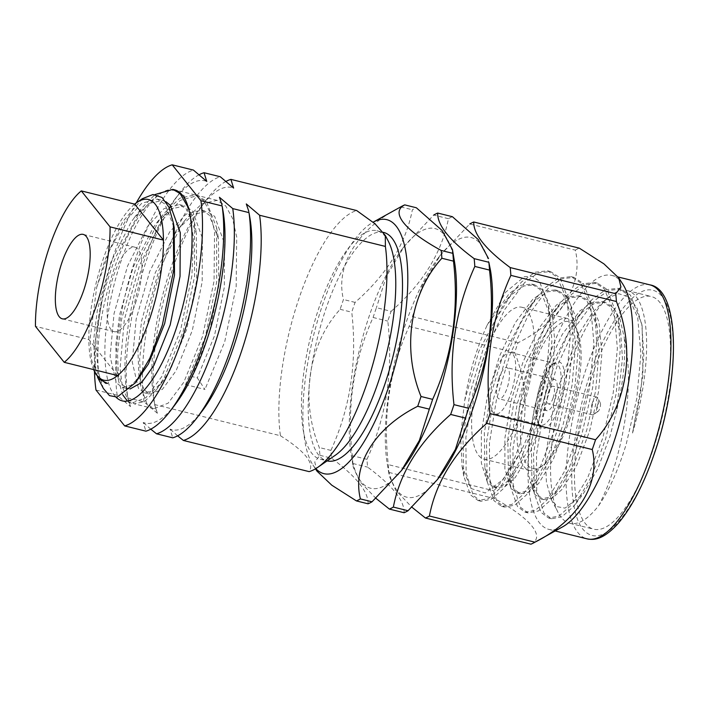 <?xml version="1.0" encoding="UTF-8"?>
<svg xmlns="http://www.w3.org/2000/svg" width="709" height="709" viewBox="0 0 709 709"><rect width="100%" height="100%" fill="white"/><g stroke="black" fill="none" stroke-linecap="round" stroke-linejoin="round"><path stroke-width="0.53" stroke-dasharray="3.54 2.66" d="M569.868 418.93A75.668 25.01 103.9 0 1 542.252 465.981A75.668 25.01 103.9 0 1 521.035 445.784A75.668 25.01 103.9 0 1 531.723 371.241A75.668 25.01 103.9 0 1 576.346 328.4A75.668 25.01 103.9 0 1 569.868 418.93M528.675 369.823A78.274 25.878 -76.1 0 0 529.579 470.466A78.274 25.878 -76.1 0 0 539.567 467.834A78.274 25.878 -76.1 0 0 568.131 419.161A78.274 25.878 -76.1 0 0 574.839 325.511A78.274 25.878 -76.1 0 0 567.235 318.518A78.274 25.878 -76.1 0 0 528.675 369.823M559.436 405.894A34.28 11.335 -76.1 0 0 564.275 372.119A34.28 11.335 -76.1 0 0 554.668 362.964A34.28 11.335 -76.1 0 0 542.155 384.278A34.28 11.335 -76.1 0 0 539.221 425.303A34.28 11.335 -76.1 0 0 559.436 405.894M540.418 384.508A31.675 10.467 103.9 0 1 551.983 364.816A31.675 10.467 103.9 0 1 556.024 363.752A31.675 10.467 103.9 0 1 556.388 404.476A31.675 10.467 103.9 0 1 540.79 425.232A31.675 10.467 103.9 0 1 537.706 422.404A31.675 10.467 103.9 0 1 540.418 384.508M199.185 174.715A134.807 44.561 -76.1 0 0 179.838 192.742A134.807 44.561 -76.1 0 0 127.833 397.917L144.06 401.941L157.38 413.267A124.766 41.246 103.9 0 1 153.693 398.848A124.766 41.246 103.9 0 1 170.39 269.278A124.766 41.246 103.9 0 1 201.409 206.31A124.766 41.246 103.9 0 1 233.607 188.062M144.06 401.941A134.807 44.561 103.9 0 1 162.547 264.803A134.807 44.561 103.9 0 1 220.286 176.745M95.99 390.03L117.207 395.285L130.518 406.611A124.766 41.246 103.9 0 1 126.84 392.192A124.766 41.246 103.9 0 1 143.537 262.622A124.766 41.246 103.9 0 1 174.556 199.654A124.766 41.246 103.9 0 1 206.744 181.407M117.207 395.285A134.807 44.561 103.9 0 1 135.694 258.147A134.807 44.561 103.9 0 1 193.433 170.089M219.444 197.279A124.766 41.246 103.9 0 1 223.131 211.69M246.298 203.935A124.766 41.246 103.9 0 1 249.985 218.345M97.425 376.798L95.476 369.407L95.183 341.251L101.547 303.417A108.716 35.937 103.9 0 0 98.79 373.501C95.254 344.884 101.91 300.829 117.286 260.176C131.963 222.227 147.835 199.194 164.922 191.093L175.531 190.074L184.127 195.631L194.461 222.147L194.594 276.306L183.152 331.44L164.373 377.392L155.962 390.331L144.494 401.551L134.293 403.864L127.381 398.733L122.4 386.937L120.06 368.636L124.288 319.883L139.416 265.662L161.891 220.614L180.334 200.319L197.669 195.56L206.257 201.117L216.6 227.633L216.724 281.783L205.291 336.926L185.51 384.624L191.776 376.488L197.306 377.862L204.954 389.436L185.51 384.624M101.547 303.417C103.452 293.242 107.803 278.61 114.601 259.512L141.304 208.561L154.987 194.55M174.6 189.844A108.716 35.937 -76.1 0 0 164.922 191.093A108.716 35.937 -76.1 0 0 112.784 289.954A108.716 35.937 -76.1 0 0 116.046 397.226M134.675 204.13A93.056 30.762 -76.1 0 0 102.69 260.513A93.056 30.762 -76.1 0 0 88.829 339.567A93.056 30.762 -76.1 0 0 93.659 369.619M142.412 198.671L122.684 221.713L104.843 260.23L96.69 287.34L90.114 338.973L91.594 359.729L96.167 374.627M98.79 373.501L103.381 388.461M135.508 303.151A43.488 14.375 -76.1 0 0 135.011 247.237A43.488 14.375 -76.1 0 0 113.591 275.739A43.488 14.375 -76.1 0 0 114.087 331.652A43.488 14.375 -76.1 0 0 135.508 303.151M335.304 455.249A117.685 38.906 103.9 0 1 320.282 459.202A117.685 38.906 103.9 0 1 318.926 307.883A117.685 38.906 103.9 0 1 376.904 230.744A117.685 38.906 103.9 0 1 388.337 241.255M226.047 181.371A134.807 44.561 -76.1 0 0 206.691 199.397A134.807 44.561 -76.1 0 0 154.686 404.573L280.445 435.743A134.807 44.561 103.9 0 1 298.932 298.604A134.807 44.561 103.9 0 1 356.671 210.546M315.78 468.631A130.828 43.249 103.9 0 1 312.935 464.962A130.828 43.249 103.9 0 1 322.373 305.419A130.828 43.249 103.9 0 1 373.094 222.209A130.828 43.249 103.9 0 1 373.111 222.201L373.094 222.209M316.958 471.122L314.761 461.993L319.972 455.329A153.942 50.888 103.9 0 1 319.307 447.539C299.863 399.539 308.371 344.264 340.152 309.31A153.942 50.888 103.9 0 1 341.782 304.391A153.942 50.888 103.9 0 1 343.466 299.517C334.994 265.255 358.089 228.218 400.762 206.877A153.942 50.888 103.9 0 1 401.462 206.479M383.658 232.419A117.685 38.906 -76.1 0 0 325.688 309.558A117.685 38.906 -76.1 0 0 327.035 460.877A117.685 38.906 -76.1 0 0 327.115 460.894M454.487 261.665A133.762 44.215 -76.1 0 0 402.411 248.753A133.762 44.215 -76.1 0 0 369.15 316.267A133.762 44.215 -76.1 0 0 351.247 455.187A133.762 44.215 -76.1 0 0 403.324 468.091M404.086 512.731C404.52 500.678 392.369 485.488 367.625 467.142A153.942 50.888 103.9 0 1 366.961 459.343C386.44 416.582 393.389 370.506 387.805 321.124A153.942 50.888 103.9 0 1 389.436 316.196A153.942 50.888 103.9 0 1 391.12 311.331L376.417 307.688A153.942 50.888 -76.1 0 0 374.733 312.554A153.942 50.888 -76.1 0 0 373.102 317.481C353.631 360.252 346.683 406.319 352.258 455.701A153.942 50.888 -76.1 0 0 352.922 463.5L353.259 467.178L359.747 481.473L375.876 498.276M368.042 503.798C368.476 491.745 356.326 476.554 331.582 458.209A153.942 50.888 103.9 0 1 330.917 450.41C350.397 407.648 357.336 361.572 351.761 312.19A153.942 50.888 103.9 0 1 353.392 307.263A153.942 50.888 103.9 0 1 355.076 302.397C386.653 274.764 405.752 243.878 412.372 209.758A153.942 50.888 103.9 0 1 416.351 207.764M490.531 270.599A133.762 44.215 -76.1 0 0 438.454 257.686A133.762 44.215 -76.1 0 0 405.193 325.201A133.762 44.215 -76.1 0 0 387.3 464.12A133.762 44.215 -76.1 0 0 439.367 477.024M409.146 326.415L514.69 352.568A153.942 50.888 103.9 0 1 516.32 347.649A153.942 50.888 103.9 0 1 518.004 342.775C560.979 321.257 583.746 284.141 575.3 250.135L469.766 223.982L440.378 255.196L422.449 285.204L412.461 316.622A153.942 50.888 -76.1 0 0 410.786 321.487A153.942 50.888 -76.1 0 0 409.146 326.415C389.675 369.185 382.727 415.261 388.31 464.634A153.942 50.888 -76.1 0 0 388.966 472.433L389.303 476.111L395.79 490.406L411.92 507.21M622.777 284.096A130.828 43.249 -76.1 0 0 611.832 275.429A130.828 43.249 -76.1 0 0 547.383 361.182A130.828 43.249 -76.1 0 0 548.89 529.393A130.828 43.249 -76.1 0 0 562.609 526.849M388.966 472.433L494.51 498.587C530.952 518.536 545.708 536.828 530.97 544.175M494.51 498.587A153.942 50.888 103.9 0 1 493.845 490.796L388.31 464.634M514.69 352.568C534.019 400.186 525.839 455.55 493.845 490.796M558.603 427.305L569.141 381.805L573.253 337.422L571.197 306.58L559.897 277.644L550.432 271.529L538.042 272.965L524.651 282.554L504.507 309.833L486.427 348.855L472.956 393.628L465.902 437.276L466.132 473.098L473.373 495.6L481.012 501.263L491.319 499.304L502.743 489.228L505.216 486.144L521.159 458.634L535.082 421.474C540.737 402.863 544.849 383.516 547.428 363.433A119.839 39.615 103.9 0 1 533.203 421.004A119.839 39.615 103.9 0 1 521.452 450.561L499.801 488.501L488.377 498.578L478.07 500.527L470.43 494.864L463.739 476.102L462.959 436.549L470.014 392.892L483.485 348.119L497.222 317.02L512.829 292.011L521.709 281.827L535.1 272.238L547.49 270.794L556.955 276.918L567.138 300.137L570.311 336.695L566.199 381.07L555.67 426.57L540.533 466.327L523.331 494.333L511.907 504.409L501.6 506.359L493.96 500.696L487.269 481.934L486.489 442.372L493.535 398.724L507.015 353.951L520.752 322.852L536.35 297.842L545.23 287.659L558.63 278.07L571.02 276.625L580.485 282.749L590.668 305.969L593.832 342.527L589.728 386.901L579.191 432.401L564.054 472.159L546.852 500.164L535.428 510.241L525.121 512.19L517.481 506.527L510.79 487.765L510.01 448.203L517.065 404.555L530.536 359.782L544.273 328.675L559.88 303.674L568.76 293.491L582.151 283.901L594.541 282.457L604.006 288.572L614.189 311.8L617.362 348.358L613.25 392.733L602.721 438.233L587.584 477.981L570.382 505.987L558.958 516.072L548.642 518.022L541.011 512.359L534.32 493.597L533.54 454.035L540.586 410.387L554.066 365.614L567.803 334.506L583.401 309.496L592.281 299.313L605.681 289.724L618.062 288.288L627.536 294.403L637.719 317.632L640.883 354.19L636.779 398.564L626.242 444.064C618.292 469.996 609.049 490.584 598.511 505.827A119.839 39.615 103.9 0 1 569.77 523.26A119.839 39.615 103.9 0 1 558.125 512.554A119.839 39.615 103.9 0 1 568.388 369.167A119.839 39.615 103.9 0 1 612.133 294.643A119.839 39.615 103.9 0 1 627.43 290.61A119.839 39.615 103.9 0 1 632.525 433.031L640.679 393.016L643.825 354.917L641.769 324.066L630.469 295.139L621.004 289.015L608.623 290.46L595.223 300.049L575.079 327.319L557.008 366.34L543.528 411.114L536.483 454.761L536.704 490.593L543.954 513.086L551.584 518.749L561.9 516.799L573.315 506.722L575.797 503.638L591.74 476.129L605.654 438.96L616.192 393.46L620.304 349.085L618.248 318.235L606.948 289.307L597.483 283.183L585.093 284.628L571.702 294.217L551.558 321.487L533.478 360.509L520.007 405.282L512.953 448.939L513.183 484.761L520.424 507.254L528.063 512.917L538.37 510.967L549.794 500.891L552.267 497.807L568.21 470.297L582.133 433.137L592.671 387.637L596.774 343.253L594.718 312.403L583.427 283.476L573.953 277.361L561.572 278.797L548.172 288.386L528.028 315.665L509.957 354.686L496.477 399.451L489.432 443.107L489.653 478.929L496.903 501.423L504.533 507.086L514.849 505.136L526.264 495.059L528.746 491.975L544.689 464.466L558.603 427.305M592.29 375.088A119.839 39.615 103.9 0 1 651.332 296.53A119.839 39.615 103.9 0 1 652.705 450.623A119.839 39.615 103.9 0 1 593.672 529.18A119.839 39.615 103.9 0 1 592.29 375.088M483.263 358.568A78.274 25.878 -76.1 0 0 484.158 459.21A78.274 25.878 -76.1 0 0 522.719 407.905A78.274 25.878 -76.1 0 0 521.824 307.263A78.274 25.878 -76.1 0 0 483.263 358.568M495.006 373.253A31.675 10.467 103.9 0 1 510.613 352.497A31.675 10.467 103.9 0 1 510.976 393.22A31.675 10.467 103.9 0 1 495.369 413.985A31.675 10.467 103.9 0 1 495.006 373.253M546.736 390.012A16.085 5.317 -76.1 0 0 546.923 410.706A16.085 5.317 -76.1 0 0 554.855 400.16A16.085 5.317 -76.1 0 0 554.668 379.466A16.085 5.317 -76.1 0 0 546.736 390.012M498.932 378.172A16.085 5.317 -76.1 0 0 499.118 398.857A16.085 5.317 -76.1 0 0 507.05 388.31A16.085 5.317 -76.1 0 0 506.864 367.617A16.085 5.317 -76.1 0 0 498.932 378.172M592.316 403.067A9.128 3.022 -76.1 0 0 592.414 414.809A9.128 3.022 -76.1 0 0 593.584 414.499A9.128 3.022 -76.1 0 0 596.916 408.827A9.128 3.022 -76.1 0 0 597.696 397.9A9.128 3.022 -76.1 0 0 596.81 397.084A9.128 3.022 -76.1 0 0 592.316 403.067M553.1 397.962A9.128 3.022 103.9 0 1 548.598 403.953A9.128 3.022 103.9 0 1 548.491 392.21A9.128 3.022 103.9 0 1 552.993 386.219A9.128 3.022 103.9 0 1 553.1 397.962M597.395 405.424A4.786 1.578 -76.1 0 0 596.721 410.139A4.786 1.578 -76.1 0 0 598.059 411.415A4.786 1.578 -76.1 0 0 599.805 408.437A4.786 1.578 -76.1 0 0 600.213 402.721A4.786 1.578 -76.1 0 0 597.395 405.424M518.004 342.775L412.461 316.622M575.3 250.135A153.942 50.888 103.9 0 1 579.28 248.141M598.511 505.827C607.524 489.121 615.04 467.55 621.066 441.113C629.663 401.409 630.709 366.837 624.212 337.387A103.16 34.103 103.9 0 1 616.662 410.36L622.467 358.426L620.65 332.494L610.564 306.864L602.296 301.564L591.483 302.77L579.811 310.985L562.272 334.418L546.506 367.953L534.701 406.443L528.427 443.967L528.418 474.764L534.453 494.076L540.896 498.914L549.626 497.195L561.067 486.294L574.786 462.481L586.751 430.062L595.613 390.845L598.945 352.595L597.129 326.663L587.043 301.033L578.766 295.733L567.962 296.938L556.29 305.154L538.743 328.586L522.976 362.122L511.18 400.612L504.905 438.135L504.897 468.933L510.923 488.244L517.366 493.083L526.105 491.372L537.546 480.472L551.256 456.649L563.221 424.23L572.092 385.014L575.424 346.763L573.599 320.84L563.513 295.201L555.244 289.901L544.432 291.107L532.76 299.322L515.221 322.755L499.455 356.299L487.65 394.789L481.376 432.313L481.367 463.101L487.402 482.412L493.845 487.251L502.575 485.541L512.27 476.829L527.735 450.818L539.7 418.399L548.562 379.182L551.894 340.932L550.078 315.009L539.992 289.369L531.715 284.07L520.911 285.275L509.239 293.499L487.101 325.28L505.65 292.241L524.27 276.714L532.468 276.421L539.363 281.207L548.279 304.383L550.016 331.236L547.428 363.433M616.662 410.36L610.094 436.017L597.581 469.261L583.232 493.907L565.038 508.131L557.407 506.705L551.372 499.615L546.4 482.093L545.416 457.03L555.555 394.372L578.544 334.4L592.502 312.43L606.585 298.48L618.665 293.712L629.043 297.044L637.028 308.202L642.141 326.291L642.966 375.531L632.525 433.031M521.452 450.561L503.168 479.479L485.328 492.977L470.794 488.421L462.082 466.283L460.584 436.478L464.741 400.293L478.867 351.194L504.028 303.505L512.182 294.226L523.845 286.002L534.657 284.805L542.934 290.096L551.903 310.143L554.837 341.658L551.505 379.909L542.642 419.134L529.818 453.397L515.213 477.556L505.517 486.268L496.787 487.987L490.344 483.139L484.859 467.656L484.318 433.039L490.593 395.516L502.397 357.026L527.558 309.337L535.703 300.058L547.375 291.833L558.178 290.628L566.456 295.928L575.433 315.975L578.358 347.49L575.026 385.74L566.163 424.957L553.339 459.228L538.734 483.387L529.038 492.099L520.309 493.819L513.865 488.971L508.388 473.488L507.848 438.871L514.114 401.347L525.918 362.857L551.079 315.168L559.233 305.889L570.896 297.665L581.708 296.459L589.985 301.759L598.954 321.806L601.888 353.321L598.556 391.572L589.693 430.788L576.869 465.06L562.264 489.219L552.568 497.931L543.838 499.641L537.395 494.802L531.91 479.319L531.369 444.703L537.644 407.179L549.448 368.689L574.609 321L582.754 311.712L594.426 303.496L605.229 302.291L613.507 307.591L620.109 319.475L624.212 337.387M464.741 400.293C469.234 373.014 476.678 348.013 487.101 325.28M391.12 311.331C422.697 283.697 441.796 252.812 448.425 218.691A153.942 50.888 103.9 0 1 452.395 216.697M448.425 218.691L433.722 215.049L404.325 246.262L386.396 276.271L376.417 307.688M366.961 459.343L352.258 455.701M373.102 317.481L387.805 321.124M352.922 463.5L367.625 467.142M355.076 302.397L343.466 299.517M400.762 206.877L412.372 209.758M330.917 450.41L319.307 447.539M340.152 309.31L351.761 312.19M319.972 455.329L331.582 458.209M280.445 435.743C305.154 451.429 314.725 463.394 309.151 471.627M117.614 375.548L88.829 339.567L35.45 326.344M96.69 287.34L109.549 250.472L125.404 221.022L141.782 203.217L157.194 199.078L164.851 203.988L174.228 227.908M140.754 375.788L130.97 385.368L122.285 387.336L116.303 382.851L110.099 356.45L114.034 313.653L127.558 266.043L147.534 226.508L163.912 208.703L179.324 204.564L186.981 209.474L196.366 233.394L196.632 280.498L186.795 329.02L170.514 369.469L162.884 381.274L153.1 390.845L144.414 392.821L138.432 388.337L132.228 361.936L136.163 319.139L149.688 271.529L169.664 231.994L186.042 214.189L201.453 210.05L209.12 214.96L218.496 238.88L218.762 285.984L208.925 334.506L191.776 376.488M105.606 383.206L99.703 378.739L94.643 364.47L93.668 339.691L97.434 309.541L110.959 261.931L130.935 222.396L134.373 217.61L149.112 203.412L162.724 200.452L165.871 201.675M130.119 388.949L127.815 388.709L121.842 384.216L116.772 369.956L115.797 345.177L119.573 315.026L133.088 267.417L153.064 227.881L156.503 223.096L171.241 208.898L184.863 205.938L192.52 210.839L202.411 238.153L202.162 281.872L192.334 330.385L176.045 370.842L162.405 389.321L149.945 394.195L143.971 389.702L138.902 375.442L137.927 350.663L141.703 320.512L155.218 272.903L175.194 233.358L178.641 228.582L193.371 214.384L206.993 211.424L214.65 216.325L224.54 243.639L224.292 287.349L214.464 335.871L197.306 377.862M188.426 207.905L193.486 237.896L191.909 275.633L180.467 330.775L161.687 376.727L145.983 397.705L131.608 403.199L127.46 401.055M122.781 394.895L118.669 381.22L117.499 353.153L121.602 319.218L136.731 264.998L159.197 219.95L163.424 214.047L179.838 198.201L194.975 194.895L203.572 200.443L210.307 212.673L214.579 231.453L214.038 281.118L202.606 336.261L183.817 382.213L168.113 403.191L153.738 408.685L146.825 403.545L140.799 386.706L139.629 358.639L143.732 324.704L158.86 270.483L181.336 225.435L185.554 219.533L201.976 203.687L217.114 200.381L225.71 205.929L232.437 218.159L236.709 236.939L236.168 286.604L224.735 341.747L204.954 389.436M202.26 410.892A124.766 41.246 103.9 0 1 170.071 429.14L172.766 437.825M177.631 435.831L170.071 429.14M175.407 404.236A124.766 41.246 103.9 0 1 143.218 422.484L145.903 431.169M150.778 429.175L143.218 422.484M136.217 202.951A134.807 44.561 -76.1 0 0 94.474 371.383M130.518 406.611L127.833 397.917M157.38 413.267L154.686 404.573M649.985 284.885A130.828 43.249 -76.1 0 0 585.537 370.639A130.828 43.249 -76.1 0 0 587.043 538.849M654.38 452.714C661.665 432.986 667.426 407.019 671.671 374.813C675.252 343.67 672.93 309.381 661.949 296.309C637.816 268.401 600.877 337.307 590.624 372.996C583.339 392.724 577.578 418.691 573.324 450.897C569.744 482.04 572.074 516.338 583.055 529.401C607.188 557.318 644.118 488.404 654.38 452.714M542.252 465.981L539.567 467.834M551.983 364.816L554.668 362.964M135.011 247.237L83.228 234.404M312.935 464.962L315.452 468.826M320.282 459.202L327.035 460.877M351.247 455.187L353.259 467.178M387.3 464.12L389.303 476.111M548.89 529.393L555.191 530.961M547.49 270.794L550.432 271.529M571.02 276.625L573.953 277.361M594.541 282.457L597.483 283.183M618.071 288.288L621.004 289.015M627.43 290.61L651.332 296.53M548.642 518.022L551.584 518.749M478.07 500.527L481.012 501.263M501.591 506.359L504.533 507.086M525.121 512.19L528.063 512.917M569.77 523.26L593.672 529.18M529.579 470.466L484.158 459.21M556.024 363.752L510.613 352.497M546.923 410.706L499.118 398.857M592.414 414.809L548.598 403.953M598.059 411.415L593.584 414.499M611.832 275.429L618.097 276.98M551.372 499.615L558.125 512.554M606.585 298.471L612.133 294.643M583.401 309.496L574.609 321M534.32 493.597L531.91 479.319M559.88 303.674L551.079 315.168M510.79 487.765L508.388 473.488M536.35 297.842L527.558 309.337M487.269 481.934L484.859 467.656M512.829 292.011L504.028 303.505M463.739 476.102L462.082 466.283M620.65 332.494L618.248 318.235M561.067 486.294L552.267 497.807M597.129 326.663L594.718 312.403M537.546 480.472L528.746 491.975M573.599 320.84L571.197 306.58M514.016 474.64L505.216 486.144M550.078 315.009L548.287 304.383M575.797 503.638L583.232 493.907M641.769 324.066L642.15 326.291M534.657 284.805L531.715 284.07M496.787 487.987L493.845 487.251M558.178 290.628L555.244 289.901M520.309 493.819L517.366 493.083M581.708 296.459L578.766 295.733M543.838 499.641L540.896 498.914M605.229 302.291L602.296 301.564M567.235 318.518L521.824 307.263M540.79 425.232L495.369 413.985M554.668 379.466L506.864 367.617M596.81 397.084L552.993 386.219M600.213 402.721L597.696 397.9M438.454 257.686L440.369 255.187M402.411 248.753L404.316 246.253M376.904 230.744L383.339 232.339M114.087 331.652L62.303 318.82M157.194 199.078L162.724 200.452M122.285 387.336L127.815 388.709M179.324 204.564L184.863 205.938M144.414 392.821L149.945 394.195M201.453 210.05L206.993 211.424M94.643 364.47L95.467 369.407M134.373 217.61L141.295 208.561M116.772 369.956L118.669 381.22M156.503 223.096L163.424 214.047M138.902 375.442L140.799 386.706M178.641 228.582L185.554 219.533M194.461 222.147L196.366 233.394M155.962 390.331L162.884 381.274M216.6 227.633L218.496 238.88M122.294 400.886L131.608 403.199M194.975 194.895L175.531 190.074M153.738 408.685L134.293 403.864M217.114 200.381L197.669 195.56M126.84 392.192L128.001 399.149M174.556 199.654L179.838 192.742M153.693 398.848L154.854 405.805M201.409 206.31L206.691 199.397M537.706 422.404L539.221 425.303M576.346 328.4L574.839 325.511"/><path stroke-width="1.06" d="M183.383 440.457A134.807 44.561 -76.1 0 0 241.131 352.4A134.807 44.561 -76.1 0 0 259.609 215.252L385.377 246.422A134.807 44.561 103.9 0 1 366.89 383.569A134.807 44.561 103.9 0 1 317.685 467.399A134.807 44.561 103.9 0 1 309.151 471.627L183.383 440.457L177.631 435.831M385.377 246.422L385.297 235.432L375.052 223.814L356.671 210.546L230.912 179.377L233.607 188.062L220.286 176.745L204.059 172.721L206.744 181.407L193.433 170.089L172.216 164.825L200.913 200.709L222.139 205.964A134.807 44.561 103.9 0 1 203.651 343.112A134.807 44.561 103.9 0 1 170.133 411.149A134.807 44.561 103.9 0 1 145.903 431.169L124.687 425.914A134.807 44.561 -76.1 0 0 182.435 337.847A134.807 44.561 -76.1 0 0 200.913 200.709M222.139 205.964L223.131 211.69A124.766 41.246 103.9 0 1 206.434 341.259A124.766 41.246 103.9 0 1 175.407 404.236L170.133 411.149M214.269 345.744A134.807 44.561 -76.1 0 0 232.756 208.597L248.992 212.62A134.807 44.561 103.9 0 1 230.505 349.767A134.807 44.561 103.9 0 1 196.987 417.805A134.807 44.561 103.9 0 1 172.766 437.825L156.529 433.802A134.807 44.561 -76.1 0 0 214.269 345.744M221.961 204.741L219.444 197.279L232.756 208.597M248.992 212.62L249.985 218.345A124.766 41.246 103.9 0 1 233.288 347.915A124.766 41.246 103.9 0 1 202.26 410.892L196.987 417.805M248.824 211.397L246.298 203.935L259.609 215.252M154.987 194.55L172.845 189.409L180.033 193.486L188.426 207.905A108.716 35.937 -76.1 0 0 174.6 189.844L172.845 189.409M93.659 369.619A93.056 30.762 -76.1 0 0 94.714 371.853L96.167 374.627L105.446 383.161L107.538 383.463L98.312 378.748L97.425 376.798M98.312 378.748L103.381 388.461L109.478 395.631L117.162 397.075L135.392 382.789L149.838 358.213L162.343 325.077L173.661 270.501L173.404 223.016L168.946 207.232L162.015 197.465L152.976 194.523L142.412 198.671L136.651 202.641A93.056 30.762 -76.1 0 0 134.675 204.13L81.296 190.898A93.056 30.762 -76.1 0 0 49.302 247.281A93.056 30.762 -76.1 0 0 35.45 326.344L64.227 362.326L117.614 375.548A93.056 30.762 -76.1 0 0 149.599 319.165A93.056 30.762 -76.1 0 0 163.451 240.112L110.072 226.88L81.296 190.898M94.714 371.853A93.056 30.762 -76.1 0 0 117.614 375.548M83.724 290.318A43.488 14.375 -76.1 0 0 83.228 234.404A43.488 14.375 -76.1 0 0 61.798 262.906A43.488 14.375 -76.1 0 0 62.303 318.82A43.488 14.375 -76.1 0 0 83.724 290.318M385.297 235.432L388.337 241.255A117.685 38.906 103.9 0 1 378.26 382.062A117.685 38.906 103.9 0 1 335.304 455.249L317.685 467.399M421.022 396.491C401.693 348.872 409.864 293.508 441.867 258.262A153.942 50.888 103.9 0 0 441.202 250.472C404.75 230.522 389.994 212.239 404.742 204.883L416.351 207.764L442.168 230.576L452.475 249.674L452.812 253.343A153.942 50.888 103.9 0 1 453.476 261.142C459.113 310.134 452.165 356.21 432.632 399.362L421.022 396.491A153.942 50.888 103.9 0 1 419.391 401.418A153.942 50.888 103.9 0 1 417.707 406.284C374.733 427.802 351.965 464.918 360.402 498.923A153.942 50.888 103.9 0 1 356.432 500.917L331.777 485.186L316.958 471.122L315.452 468.826M432.632 399.362A153.942 50.888 103.9 0 1 431.001 404.29A153.942 50.888 103.9 0 1 429.317 409.155L419.347 440.511L401.418 470.581L372.021 501.795A153.942 50.888 103.9 0 1 368.042 503.798L356.432 500.917M404.742 204.883A153.942 50.888 103.9 0 0 401.462 206.479L373.111 222.201A130.828 43.249 103.9 0 1 407.081 261.807A130.828 43.249 103.9 0 1 388.328 387.876A130.828 43.249 103.9 0 1 315.78 468.631M327.115 460.894A117.685 38.906 -76.1 0 0 385.014 383.737A117.685 38.906 -76.1 0 0 383.658 232.419L383.339 232.339M401.418 470.59L403.324 468.091A133.762 44.215 -76.1 0 0 436.584 400.576A133.762 44.215 -76.1 0 0 454.487 261.665L452.475 249.674M375.876 498.276L389.383 509.08A153.942 50.888 -76.1 0 0 393.362 507.086C399.823 473.222 418.922 442.345 450.658 414.446A153.942 50.888 -76.1 0 0 452.342 409.58A153.942 50.888 -76.1 0 0 453.973 404.653L468.676 408.295A153.942 50.888 103.9 0 1 467.045 413.223A153.942 50.888 103.9 0 1 465.361 418.088L455.391 449.444L437.462 479.514L408.065 510.728A153.942 50.888 103.9 0 1 404.086 512.731L389.383 509.08M437.462 479.523L439.367 477.024A133.762 44.215 -76.1 0 0 472.628 409.51A133.762 44.215 -76.1 0 0 490.531 270.599L488.856 262.277A153.942 50.888 103.9 0 1 489.52 270.076C495.157 319.068 488.209 365.144 468.676 408.295M411.92 507.21L425.427 518.022A153.942 50.888 -76.1 0 0 429.406 516.019C435.867 482.164 454.974 451.279 486.711 423.379A153.942 50.888 -76.1 0 0 488.386 418.514A153.942 50.888 -76.1 0 0 490.025 413.586L595.56 439.748A153.942 50.888 103.9 0 1 593.92 444.667A153.942 50.888 103.9 0 1 592.245 449.541L486.711 423.379M429.406 516.019L534.941 542.181A153.942 50.888 103.9 0 1 534.24 542.58L562.609 526.849A130.828 43.249 -76.1 0 0 613.338 443.639A130.828 43.249 -76.1 0 0 622.777 284.096L618.753 277.937L603.935 263.872L579.28 248.141L473.745 221.988A153.942 50.888 -76.1 0 0 469.766 223.982M534.941 542.181C577.613 520.84 600.718 483.804 592.245 449.541M534.24 542.58A153.942 50.888 103.9 0 1 530.97 544.175L425.427 518.022M490.025 413.586C484.38 364.594 491.328 318.527 510.861 275.367A153.942 50.888 -76.1 0 0 510.205 267.568C485.514 249.293 473.364 234.103 473.745 221.988M510.205 267.568L615.74 293.73L620.951 287.065L618.753 277.937M595.56 439.748C627.341 404.795 635.849 349.519 616.405 301.52L510.861 275.367M615.74 293.73A153.942 50.888 103.9 0 1 616.405 301.52M489.52 270.076L474.817 266.433A153.942 50.888 -76.1 0 0 474.153 258.634C449.471 240.36 437.311 225.17 437.692 213.054L452.395 216.697L478.221 239.518L488.528 258.608M474.153 258.634L488.856 262.277M465.361 418.088L450.658 414.446M393.362 507.086L408.065 510.728M453.973 404.653C448.336 355.661 455.284 309.585 474.817 266.433M437.692 213.054A153.942 50.888 -76.1 0 0 433.722 215.049M441.202 250.472L452.812 253.343M429.317 409.155L417.707 406.284M360.402 498.923L372.021 501.795M453.476 261.142L441.867 258.262M64.227 362.326A93.056 30.762 -76.1 0 0 110.072 226.88M136.651 202.641A93.056 30.762 -76.1 0 1 163.451 240.112L134.675 204.13M173.404 223.016L174.228 227.908L174.503 275.012L164.665 323.534L148.376 363.983L135.392 382.789M107.538 383.463L105.606 383.206M165.871 201.675L170.382 205.362L180.281 232.667L180.033 276.386L170.195 324.908L153.915 365.357L141.676 382.497L130.119 388.949M127.46 401.055L122.781 394.895M116.046 397.226A108.716 35.937 -76.1 0 0 122.294 400.886A108.716 35.937 -76.1 0 0 175.486 330.704A108.716 35.937 -76.1 0 0 188.426 207.905M156.529 433.802L150.778 429.175M172.216 164.825A134.807 44.561 -76.1 0 0 136.217 202.951M94.474 371.383A134.807 44.561 -76.1 0 0 95.99 390.03L124.687 425.914M204.059 172.721A134.807 44.561 -76.1 0 0 199.185 174.715M230.912 179.377A134.807 44.561 -76.1 0 0 226.047 181.371M651.491 453.095A130.828 43.249 -76.1 0 0 649.985 284.885C680.489 289.733 680.436 378.26 654.513 453.122C643.852 484.256 631.577 507.874 617.681 523.96C601.835 541.197 592.715 539.824 587.043 538.849A130.828 43.249 -76.1 0 0 651.491 453.095M555.191 530.961L587.043 538.849M618.097 276.98L649.985 284.885"/></g></svg>
